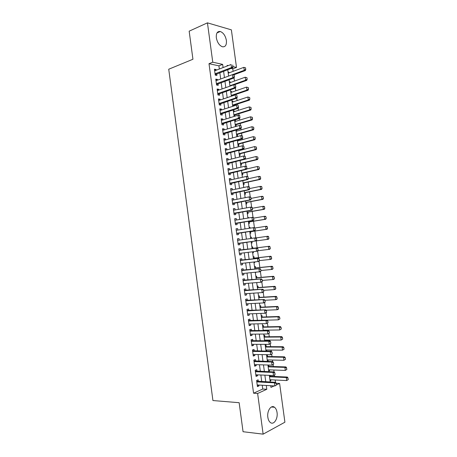 <?xml version="1.0" encoding="UTF-8"?>
<svg xmlns="http://www.w3.org/2000/svg" width="457" height="457" viewBox="0 0 457 457"><rect width="100%" height="100%" fill="white"/><g stroke="black" fill="none" stroke-linecap="round" stroke-linejoin="round"><path stroke-width="0.69" d="M267.842 417.281C266.814 410.923 271.19 404.491 274.503 407.261C275.828 408.295 276.679 410.049 277.045 412.511C278.085 418.766 273.749 425.37 270.338 422.502C269.042 421.463 268.208 419.72 267.842 417.281M216.338 37.782C216.018 33.281 217.321 31.179 220.251 31.482C223.404 32.738 225.455 35.737 226.392 40.484C226.729 45.02 225.398 47.117 222.405 46.774C219.303 45.511 217.281 42.512 216.338 37.782M276.222 383.257L279.615 383.434L284.905 422.205L263.135 434.15L243.055 431.716L239.148 402.703L212.928 400.543L168.73 69.224L192.94 59.25L189.164 31.173L207.444 22.85L231.373 29.854L236.498 67.419L233.087 66.671M233.127 71.343L232.779 68.818L236.498 67.419M275.502 382.338L275.183 380.001M274.708 376.494L274.514 375.094M274.086 371.952L273.823 370.004M273.349 366.543L273.103 364.715M272.675 361.578L272.463 360.025M271.995 356.597L271.687 354.341M271.264 351.21L271.104 350.045M270.641 346.663L270.276 343.984M269.853 340.853L269.744 340.082M269.287 336.735L268.865 333.633M268.442 330.508L268.39 330.125M267.939 326.818L267.459 323.288M266.585 316.907L266.048 312.954M265.237 307.007L264.643 302.631M263.889 297.113L263.238 292.32M262.541 287.23L261.832 282.015M261.198 277.359L260.427 271.721M259.856 267.494L259.028 261.438M258.508 257.634L257.628 251.161M257.165 247.785L256.228 240.896M255.811 237.817L254.892 231.065M254.412 227.563L253.549 221.239M253.018 217.315L252.213 211.42M251.618 207.084L250.876 201.611M250.23 196.853L249.539 191.814M248.837 186.639L248.208 182.023M247.443 176.431L246.871 172.238M246.055 166.234L245.54 162.464M244.666 156.043L244.209 152.695M243.764 149.433L243.695 148.936M243.278 145.863L242.878 142.938M242.433 139.642L242.313 138.762M241.896 135.695L241.553 133.193M241.096 129.862L240.925 128.6M240.508 125.532L240.228 123.453M239.765 120.088L239.542 118.449M239.125 115.381L238.897 113.719M238.434 110.32L238.16 108.303M237.743 105.236L237.571 103.996M237.109 100.563L236.777 98.169M236.36 95.102L236.252 94.279M235.778 90.817L235.401 88.041M234.984 84.979L234.927 84.574M234.452 81.078L234.024 77.924M258.354 381.446L258.136 379.818L256.606 380.475L257.428 386.588L258.959 385.908L258.845 385.045M256.983 371.295L256.76 369.673L255.223 370.301L256.051 376.402L257.588 375.763L257.462 374.849M255.606 361.15L255.389 359.539L253.846 360.133L254.675 366.228L256.211 365.623L256.08 364.663M254.235 351.016L254.018 349.416L252.47 349.971L253.298 356.066L254.84 355.489L254.703 354.483M252.858 340.888L252.647 339.3L251.099 339.825L251.921 345.915L253.469 345.366L253.327 344.315M251.487 330.771L251.276 329.194L249.722 329.686L250.545 335.769L252.098 335.255L251.95 334.158M250.122 320.665L249.905 319.095L248.351 319.552L249.174 325.63L250.727 325.15L250.573 324.013M248.751 310.566L248.539 309.006L246.98 309.429L247.803 315.501L249.356 315.056L249.196 313.868M247.386 300.478L247.174 298.924L245.609 299.318L246.432 305.385L247.991 304.973L247.825 303.739M246.015 290.401L245.809 288.853L244.244 289.212L245.061 295.273L246.626 294.896L246.454 293.617M244.655 280.33L244.444 278.793L242.873 279.118L243.695 285.174L245.26 284.825L245.083 283.506M243.29 270.264L243.084 268.739L241.507 269.036L242.33 275.085L243.901 274.771L243.712 273.4M241.924 260.21L241.719 258.696L240.142 258.959L240.965 265.003L242.536 264.717L242.347 263.306M240.565 250.168L240.359 248.659L238.783 248.888L239.599 254.932L241.176 254.68L240.976 253.218M239.205 240.119L239 238.634L237.417 238.828L238.234 244.866L239.816 244.649L239.611 243.141M237.84 230.054L237.646 228.614L236.058 228.78L236.875 234.812L238.457 234.624L238.251 233.116M236.475 220L236.286 218.606L234.698 218.743L235.515 224.764L237.103 224.61L236.897 223.09M235.115 209.952L234.932 208.603L233.338 208.706L234.155 214.727L235.743 214.607L235.538 213.082M233.756 199.915L233.578 198.612L231.979 198.686L232.796 204.696L234.39 204.61L234.184 203.079M232.396 189.883L232.225 188.632L230.625 188.672L231.436 194.676L233.036 194.619L232.83 193.088M231.036 179.864L230.876 178.658L229.271 178.664L230.082 184.668L231.688 184.645L231.476 183.103M229.682 169.855L229.523 168.696L227.917 168.673L228.728 174.665L230.334 174.671L230.122 173.123M228.323 159.853L228.174 158.739L226.563 158.682L227.375 164.674L228.986 164.714L228.774 163.16M226.969 149.856L226.826 148.793L225.21 148.702L226.021 154.689L227.637 154.757L227.426 153.204M225.621 139.871L225.478 138.854L223.861 138.734L224.673 144.715L226.289 144.818L226.078 143.252M224.267 129.897L224.136 128.925L222.513 128.777L223.319 134.752L224.941 134.884L224.73 133.313M222.913 119.928L222.793 119.009L221.165 118.82L221.971 124.79L223.599 124.955L223.382 123.379M221.565 109.971L221.445 109.092L219.817 108.88L220.622 114.844L222.251 115.038L222.039 113.456M220.217 100.02L220.103 99.192L218.469 98.946L219.28 104.904L220.908 105.133L220.697 103.545M218.869 90.08L218.766 89.298L217.126 89.018L217.932 94.976L219.571 95.233L219.354 93.639M217.526 80.152L217.423 79.415L215.784 79.101L216.589 85.053L218.229 85.345L218.012 83.74M228.112 72.474L228.883 72.183L228.98 72.892M229.42 82.094L230.191 81.82L230.294 82.568M230.734 91.726L231.505 91.457L231.613 92.251M232.122 95.981L232.082 95.696M232.042 101.368L232.819 101.111L232.933 101.945M233.498 106.098L233.396 105.356M233.356 111.017L234.133 110.765L234.252 111.645M234.875 116.221L234.709 115.027M234.67 120.671L235.446 120.431L235.572 121.356M235.412 126.155L236.235 126.235L236.029 124.704M235.983 130.336L236.766 130.108L236.897 131.073M236.732 135.849L237.554 135.918L237.349 134.387M238.051 145.555L238.874 145.606L238.663 144.081M238.217 140.802L238.103 139.928M239.377 155.266L240.193 155.3L239.988 153.78M239.542 150.536L239.474 150.039M240.696 164.988L241.513 165.006L241.307 163.492M242.021 174.717L242.833 174.717L242.627 173.214M243.347 184.451L244.158 184.439L243.952 182.937M244.672 194.202L245.483 194.168L245.278 192.677M245.997 203.953L246.809 203.908L246.603 202.417M247.328 213.716L248.134 213.653L247.928 212.174M247.865 217.692L248.665 217.555L248.717 217.949M248.654 223.49L249.459 223.41L249.259 221.931M249.191 227.437L249.99 227.318L250.11 228.174M249.985 233.27L250.79 233.173L250.59 231.705M251.321 237.08L250.516 237.183L251.321 237.08L251.499 238.405M252.121 242.947L251.316 243.055L252.121 242.947L251.921 241.479M252.647 252.824L253.446 252.727L253.315 251.721M252.852 248.328L252.652 246.86L251.853 246.974M253.978 262.604L254.783 262.518L254.709 261.975M254.183 258.119L253.983 256.64L253.184 256.777M255.309 272.389L256.103 272.241M255.514 267.922L255.314 266.437L254.52 266.585M256.851 277.73L256.645 276.234L255.851 276.399M258.188 287.55L257.982 286.042L257.188 286.225M259.525 297.376L259.319 295.862L258.531 296.062M260.861 307.213L260.656 305.687L259.867 305.904M262.204 317.055L261.992 315.524L261.21 315.758M264.043 330.577L263.992 330.194M263.54 326.909L263.335 325.367L262.547 325.618M265.443 340.865L265.34 340.094M264.883 336.769L264.677 335.221L263.895 335.484M266.003 350.993L266.819 351.005L266.688 350.005M266.225 346.635L266.014 345.081L265.237 345.366M267.345 360.859L268.168 360.876L268.036 359.922M267.574 356.517L267.362 354.952L266.58 355.249M268.687 370.73L269.51 370.758L269.384 369.844M268.916 366.4L268.733 365.04M232.779 68.818L231.008 68.436M228.049 72.012L228.883 72.183M229.363 81.66L230.191 81.82M230.676 91.32L231.505 91.457M231.99 100.986L232.819 101.111M233.304 110.657L234.133 110.765M234.624 120.34L235.446 120.431M235.989 130.034L236.766 130.108M247.86 217.623L248.665 217.555M249.191 227.397L249.99 227.318M252.652 252.852L253.446 252.727M253.983 262.661L254.783 262.518M255.32 272.475L256.114 272.315M266.414 351.153L266.819 351.005M267.391 361.184L268.168 360.876M267.928 365.143L268.225 365.023M268.733 371.084L269.51 370.758M270.081 380.995L270.858 380.652L270.738 379.784M270.264 376.3L270.144 375.397M219.343 69.018L218.909 65.831L209.003 63.7L253.561 393.203L262.758 389.044L262.244 385.234M261.752 381.624L260.85 374.997M260.37 371.421L259.462 364.76M258.988 361.236L258.079 354.541M257.605 351.056L256.691 344.327M256.223 340.882L255.309 334.124M254.846 330.719L253.926 323.927M253.469 320.568L252.544 313.742M252.093 310.423L251.161 303.562M250.716 300.289L249.785 293.4M249.345 290.166L248.402 283.237M247.974 280.05L247.026 273.092M246.603 269.944L245.649 262.952M245.232 259.844L244.278 252.818M243.861 249.756L242.901 242.696M242.49 239.662L241.536 232.624M241.119 229.551L240.171 222.559M239.748 219.451L238.805 212.505M238.383 209.357L237.446 202.457M237.012 199.275L236.08 192.42M235.646 189.204L234.721 182.389M234.281 179.138L233.361 172.369M232.916 169.084L232.002 162.361M231.556 159.036L230.648 152.358M230.191 148.999L229.294 142.361M228.831 138.968L227.934 132.376M227.472 128.948L226.586 122.402M226.112 118.934L225.232 112.433M224.758 108.937L223.879 102.477M223.399 98.941L222.53 92.531M222.045 88.955L221.182 82.591M220.691 78.981L219.834 72.657M216.178 70.229L216.087 69.538L214.442 69.196L215.247 75.137L216.886 75.462L216.669 73.851M263.135 434.15L257.628 393.477L266.797 389.29L266.277 385.462M253.561 393.203L257.628 393.477M209.003 63.7L212.768 62.203L207.444 22.85M223.09 67.579L222.656 64.38L212.768 62.203M265.78 381.829L264.877 375.168M264.392 371.575L263.478 364.88M262.998 361.333L262.084 354.603M261.61 351.102L260.69 344.338M260.216 340.876L259.296 334.078M258.833 330.657L257.902 323.83M257.445 320.454L256.514 313.588M256.057 310.257L255.12 303.357M254.675 300.066L253.732 293.137M253.292 289.887L252.344 282.923M251.91 279.718L250.962 272.72M250.533 269.556L249.573 262.529M249.151 259.405L248.191 252.344M247.774 249.265L246.809 242.17M246.397 239.12L245.432 232.042M245.015 228.957L244.061 221.925M243.638 218.8L242.684 211.814M242.256 208.655L241.313 201.714M240.879 198.521L239.942 191.626M239.502 188.393L238.577 181.543M238.131 178.276L237.206 171.472M236.755 168.165L235.841 161.407M235.384 158.065L234.475 151.353M234.013 147.977L233.11 141.304M232.647 137.894L231.745 131.273M231.276 127.823L230.385 121.242M229.911 117.757L229.02 111.222M228.546 107.703L227.66 101.214M227.18 97.661L226.301 91.211M225.815 87.624L224.947 81.22M224.456 77.599L223.587 71.241M270.727 385.714L270.955 387.393L274.194 385.914M276.514 384.857L279.615 383.434M228.243 65.608L227.146 65.362L227.232 65.991M227.729 69.675L228.603 76.068M229.1 79.712L229.974 86.15M230.465 89.761L231.345 96.244M231.83 99.82L232.722 106.35M233.201 109.886L234.098 116.461M234.572 119.963L235.475 126.583M235.943 130.051L236.852 136.712M237.32 140.145L238.228 146.851M238.691 150.244L239.611 156.997M240.068 160.361L240.993 167.159M241.445 170.478L242.376 177.322M242.821 180.612L243.758 187.501M244.204 190.752L245.146 197.687M245.58 200.897L246.534 207.878M246.963 211.06L247.923 218.08M248.345 221.222L249.311 228.294M249.733 231.402L250.699 238.52M268.95 238.411L268.567 236.932L268.95 238.411L268.448 239.245L251.116 241.587L252.087 248.722M252.51 251.818L253.475 258.925M253.903 262.061L254.863 269.133M255.297 272.315L256.257 279.353M256.697 282.58L257.645 289.584M258.091 292.851L259.039 299.821M259.49 303.134L260.433 310.069M260.89 313.422L261.827 320.323M262.289 323.722L263.226 330.588M263.695 334.027L264.626 340.865M265.1 344.349L266.025 351.153M266.5 354.678L267.425 361.447M267.911 365.012L268.825 371.747M269.316 375.363L270.23 382.063M218.909 65.831L222.656 64.38M262.758 389.044L266.797 389.29M214.567 70.121L216.087 69.538M270.03 380.612L270.858 380.652M215.904 79.975L217.423 79.415M217.235 89.84L218.766 89.298M218.572 99.712L220.103 99.192M219.914 109.594L221.445 109.092M221.251 119.483L222.793 119.009M222.593 129.382L224.136 128.925M223.936 139.294L225.478 138.854M225.278 149.21L226.826 148.793M226.621 159.133L228.174 158.739M227.969 169.067L229.523 168.696M229.317 179.013L230.876 178.658M230.665 188.964L232.225 188.632M232.013 198.926L233.578 198.612M233.361 208.895L234.932 208.603M234.715 218.874L236.286 218.606M236.069 228.86L237.646 228.614M237.423 238.857L239 238.634M238.234 244.855L239.816 244.649M239.588 254.869L241.176 254.68M240.948 264.889L242.536 264.717M242.307 274.914L243.901 274.771M243.667 284.951L245.26 284.825M245.026 294.999L246.626 294.896M246.386 305.053L247.991 304.973M247.751 315.119L249.356 315.056M249.116 325.19L250.727 325.15M250.482 335.272L252.098 335.255M251.847 345.361L253.469 345.366M253.212 355.46L254.84 355.489M254.583 365.571L256.211 365.623M255.954 375.688L257.588 375.763M257.325 385.817L258.959 385.908M232.933 66.505L232.727 64.985L232.933 66.505L231.528 67.545L232.699 67.796L215.184 74.68M214.659 70.812L231.111 64.506L231.528 67.545L215.064 73.777M232.699 67.796L233.127 66.545M233.63 74.868L245.369 70.555L244.255 70.309L243.849 67.35L228.209 73.177M245.426 67.819L243.849 67.35L245.609 67.859L245.626 69.298L245.609 67.859M216.001 80.712L244.255 70.309L245.626 69.298M245.815 69.338L245.369 70.555M234.315 76.639L234.104 75.119L234.315 76.639L232.904 77.673L234.075 77.907L216.521 84.545M234.104 75.119L232.493 74.634L232.904 77.673L216.401 83.682M232.493 74.634L234.298 75.159M234.075 77.907L234.51 76.679M235.698 86.784L235.486 85.259L235.698 86.784L234.287 87.818L235.452 88.024L217.858 94.422M217.343 90.623L233.875 84.774L234.287 87.818L217.743 93.599M235.452 88.024L235.892 86.819M237.08 96.935L236.875 95.416L237.08 96.935L235.669 97.964L236.835 98.152L219.194 104.305M218.686 100.54L235.252 94.919L235.669 97.964L219.092 103.516M236.835 98.152L237.274 96.97M238.463 107.098L238.257 105.573L238.463 107.098L237.052 108.126L238.217 108.286L220.537 114.199M220.034 110.468L236.64 105.076L237.052 108.126L220.434 113.45M238.217 108.286L238.657 107.127M234.195 84.831L246.717 80.403L245.603 80.186L245.198 77.222L229.523 82.843M246.774 77.696L245.198 77.222L246.963 77.73L247.163 79.215L246.963 77.73M229.917 85.745L245.603 80.186L246.98 79.175M247.163 79.215L246.717 80.403M231.305 95.959L248.065 90.269L246.957 90.069L246.552 87.104L230.836 92.52M248.128 87.578L246.552 87.104L248.317 87.613L248.517 89.098L248.317 87.613M231.236 95.422L246.957 90.069L248.334 89.064M248.517 89.098L248.065 90.269M232.619 105.613L249.413 100.14L248.311 99.963L247.9 96.993L232.156 102.202M249.482 97.478L247.9 96.993L249.671 97.507L249.87 98.992L249.671 97.507M232.55 105.11L248.311 99.963L249.688 98.963M249.87 98.992L249.413 100.14M233.933 115.267L250.767 110.017L249.665 109.863L249.254 106.892L233.476 111.891M250.842 107.378L249.254 106.892L251.024 107.406L251.042 108.869L251.024 107.406M233.87 114.804L249.665 109.863L251.042 108.869M251.224 108.892L250.767 110.017M239.851 117.272L239.645 115.747L239.851 117.272L238.44 118.294L239.599 118.432L221.879 124.098M221.377 120.408L238.023 115.244L238.44 118.294L221.782 123.39M239.645 115.747L238.023 115.244L239.834 115.77M239.599 118.432L240.045 117.295M235.246 124.932L252.121 119.905L251.019 119.774L250.613 116.803L234.795 121.591M252.195 117.295L250.613 116.803L252.378 117.318L252.401 118.78L252.378 117.318M235.189 124.504L251.019 119.774L252.401 118.78M252.584 118.803L252.121 119.905M241.239 127.452L241.028 125.926L241.239 127.452L239.828 128.468L240.982 128.583L223.222 134.01M222.725 130.354L239.411 125.418L239.828 128.468L223.13 133.335M241.028 125.926L239.411 125.418L241.222 125.943M240.982 128.583L241.433 127.474M236.566 134.609L253.475 129.799L252.373 129.697L251.967 126.72L236.115 131.302M253.555 127.212L251.967 126.72L253.738 127.235L253.755 128.703L253.738 127.235M236.509 134.215L252.373 129.697L253.755 128.703M253.938 128.72L253.475 129.799M242.627 137.643L242.421 136.112L242.627 137.643L241.21 138.66L242.364 138.745L224.564 143.932M224.073 140.305L240.799 135.603L241.21 138.66L224.478 143.292M242.421 136.112L240.799 135.603L241.953 135.695L242.61 136.129M242.364 138.745L242.821 137.66M237.88 144.292L254.829 139.705L253.732 139.625L253.327 136.643L237.434 141.019M254.915 137.146L253.327 136.643L255.092 137.157L255.115 138.637L255.092 137.157M237.834 143.932L253.732 139.625L255.115 138.637M255.297 138.648L254.829 139.705M244.015 147.845L243.81 146.314L244.015 147.845L242.604 148.856L243.752 148.919L225.907 153.86M225.421 150.273L242.187 145.794L242.604 148.856L225.827 153.261M243.81 146.314L242.187 145.794L243.998 146.326M243.752 148.919L244.209 147.857M239.2 153.986L256.183 149.622L255.092 149.559L254.686 146.577L238.76 150.741M256.274 147.08L254.686 146.577L256.451 147.091L256.474 148.576L256.451 147.091M239.154 153.661L255.092 149.559L256.474 148.576M256.657 148.582L256.183 149.622M245.409 158.053L245.198 156.523L245.409 158.053L243.992 159.059L245.141 159.099L227.255 163.795M227.209 163.446L227.729 163.463L227.209 163.457M226.775 160.241L243.575 155.997L243.992 159.059L227.18 163.235M245.198 156.523L243.575 155.997L245.392 156.528M245.141 159.099L245.598 158.059M240.519 163.686L257.542 159.544L256.451 159.504L256.046 156.523L240.085 160.476M257.634 157.031L256.046 156.523L257.817 157.037L258.016 158.528L257.817 157.037M240.479 163.395L256.451 159.504L257.839 158.522M258.016 158.528L257.542 159.544M246.803 168.273L246.591 166.736L246.803 168.273L245.386 169.273L246.529 169.29L228.603 173.74M228.123 170.227L244.963 166.211L245.386 169.273L228.529 173.22M246.591 166.736L244.963 166.211L246.112 166.234L246.786 166.742M246.529 169.29L246.991 168.273M241.839 173.392L258.902 169.473L257.811 169.461L257.405 166.474L246.666 168.987M258.993 166.988L257.405 166.474L259.176 166.988L259.382 168.484L259.176 166.988M241.804 173.14L257.811 169.461L259.199 168.479M259.382 168.484L258.902 169.473M248.197 178.498L247.985 176.962L248.197 178.498L246.774 179.498L247.917 179.492L229.951 183.697M229.5 180.207L246.357 176.431L246.774 179.498L229.882 183.211M247.985 176.962L246.357 176.431L247.5 176.431L248.18 176.962M247.917 179.492L248.385 178.498M243.164 183.108L260.262 179.418L259.176 179.424L258.765 176.431L248.271 178.75M260.359 176.95L258.765 176.431L259.856 176.431L260.541 176.95L260.564 178.447L260.541 176.95M243.135 182.891L259.176 179.424L260.564 178.447M260.747 178.447L260.262 179.418M249.591 188.735L249.379 187.199L249.591 188.735L248.168 189.729L249.311 189.701L231.299 193.659M230.831 190.215L247.751 186.662L248.168 189.729L231.236 193.214M249.379 187.199L247.751 186.662L248.894 186.639L249.573 187.193M249.311 189.701L249.779 188.73M244.484 192.837L261.621 189.364L260.541 189.392L260.13 186.405L249.756 188.547M261.724 186.924L260.13 186.405L261.215 186.382L261.907 186.924L261.93 188.421L261.907 186.924M244.461 192.654L260.541 189.392L261.93 188.421M262.107 188.421L261.621 189.364M245.809 202.571L262.986 199.321L261.907 199.378L261.495 196.379L251.099 198.389M263.089 196.91L261.495 196.379L262.575 196.333L263.272 196.904L263.295 198.407L263.272 196.904M245.792 202.422L261.907 199.378L263.295 198.407M263.478 198.401L262.986 199.321M247.134 212.311L264.346 209.289L263.272 209.363L262.861 206.37L252.441 208.238M264.46 206.901L262.861 206.37L263.94 206.301L264.637 206.89L264.66 208.403L264.637 206.89M247.123 212.202L263.272 209.363L264.66 208.403M264.843 208.386L264.346 209.289M250.984 198.984L250.779 197.441L250.984 198.984L249.568 199.977L250.704 199.92L232.647 203.633M232.19 200.223L249.145 196.898L249.568 199.977L232.596 203.222M250.779 197.441L249.145 196.898L250.287 196.853L250.967 197.435M250.704 199.92L251.179 198.972M252.384 209.237L252.173 207.701L252.384 209.237L250.962 210.226L252.098 210.146L234.001 213.613M233.544 210.237L250.545 207.152L250.962 210.226L233.95 213.242M252.173 207.701L250.545 207.152L251.676 207.078L252.367 207.684M233.527 210.111L233.847 210.18M252.098 210.146L252.572 209.226M253.784 219.503L253.572 217.96L253.784 219.503L252.361 220.485L253.492 220.383L235.355 223.604M234.904 220.263L251.938 217.406L252.361 220.485L235.309 223.273M253.572 217.96L251.938 217.406L253.075 217.315L253.761 217.943M234.881 220.097L235.304 220.194M253.492 220.383L253.972 219.486M248.459 222.062L265.711 219.269L264.637 219.366L264.232 216.361L253.784 218.098M265.825 216.904L264.232 216.361L265.306 216.27L266.003 216.886L266.208 218.389L266.003 216.886M248.454 221.988L264.637 219.366L266.031 218.4M266.208 218.389L265.711 219.269M255.183 229.774L254.972 228.237L255.183 229.774L253.761 230.756L254.886 230.631L236.709 233.601M236.263 230.299L253.338 227.677L253.761 230.756L236.669 233.31M254.972 228.237L253.338 227.677L254.469 227.557L255.16 228.214M236.235 230.094L236.755 230.219M254.886 230.631L255.372 229.757M249.79 231.819L267.082 229.248L266.008 229.374L265.597 226.369L254.932 227.997M267.196 226.912L265.597 226.369L266.671 226.255L267.374 226.895L267.402 228.414L267.374 226.895M249.785 231.785L266.008 229.374L267.402 228.414M267.579 228.391L267.082 229.248M256.588 240.062L256.377 238.52L256.588 240.062L255.16 241.039L256.286 240.885L238.063 243.61M237.623 240.342L254.738 237.954L255.16 241.039L238.771 243.255M256.377 238.52L254.738 237.954L255.869 237.811L256.566 238.491M237.589 240.102L238.12 240.233L237.617 240.302M256.286 240.885L256.771 240.034M268.448 239.245L267.379 239.388L266.968 236.383L255.971 237.914M268.567 236.932L266.968 236.383L268.036 236.246L268.745 236.909M251.116 241.587L267.379 239.388L268.773 238.434M239.919 253.349L239.422 253.629M258.176 250.322L257.777 248.808L258.176 250.322L257.685 251.15L239.394 253.412M238.982 250.396L257.262 248.071L257.965 248.779M238.948 250.116L257.262 248.071M257.988 250.356L256.56 251.327L256.143 248.242L257.777 248.808M270.321 248.437L269.938 246.957L270.321 248.437L269.813 249.248L268.75 249.413L268.339 246.403L252.053 248.454M269.938 246.957L268.339 246.403L269.407 246.243L252.047 248.431M257.931 250.733L268.75 249.413L270.144 248.465M270.116 246.929L269.407 246.243M241.187 263.432L240.782 263.655M259.582 260.621L259.182 259.108L259.582 260.621L259.085 261.427L240.816 263.472M240.348 260.456L258.662 258.342L259.37 259.079M240.302 260.136L258.662 258.342M259.393 260.656L257.965 261.627L257.542 258.536L259.182 259.108M271.698 258.468L271.315 256.994L271.698 258.468L271.184 259.256L270.121 259.45L269.71 256.434L253.389 258.274M271.315 256.994L269.71 256.434L270.773 256.251L253.378 258.211M259.576 260.593L270.121 259.45L271.521 258.502M271.492 256.965L270.773 256.251M242.456 273.514L242.141 273.686M260.987 270.932L260.776 269.384L260.987 270.932L260.484 271.709L242.119 273.549M241.713 270.527L260.067 268.625L260.776 269.384M241.662 270.167L260.067 268.625M260.798 270.967L259.37 271.938L258.948 268.842L260.587 269.419M273.069 268.51L272.686 267.042L273.069 268.51L272.555 269.276L271.498 269.493L271.081 266.477L254.726 268.099M272.686 267.042L271.081 266.477L272.144 266.271L254.709 268.002M260.924 270.498L271.498 269.493L272.892 268.55M272.863 267.008L272.144 266.271M262.392 281.249L262.181 279.701L262.392 281.249L261.89 282.003L260.776 282.255L243.484 283.631M243.078 280.604L261.467 278.913L262.181 279.701M243.021 280.21L261.467 278.913M262.204 281.289L260.776 282.255L260.353 279.158L261.992 279.741M274.446 278.564L274.063 277.096L274.446 278.564L273.926 279.307L272.869 279.541L272.458 276.525L256.063 277.936M274.063 277.096L272.458 276.525L273.514 276.296L256.046 277.799M262.278 280.409L272.869 279.541L274.269 278.604M274.24 277.056L273.514 276.296M263.798 291.577L263.586 290.024L263.798 291.577L263.295 292.309L262.181 292.583L244.855 293.72M244.444 290.692L262.872 289.212L263.586 290.024M244.381 290.258L262.872 289.212M263.615 291.623L262.181 292.583L261.758 289.481L263.403 290.069M275.822 288.624L275.44 287.156L275.822 288.624L275.303 289.344L274.246 289.607L273.834 286.585L257.4 287.779M275.44 287.156L273.834 286.585L274.891 286.333L257.377 287.607M263.632 290.332L274.246 289.607L275.645 288.67M275.617 287.116L274.891 286.333M265.209 301.911L264.997 300.358L265.209 301.911L264.7 302.62L263.586 302.917L246.22 303.825M245.809 300.792L264.277 299.524L264.997 300.358M245.746 300.318L264.277 299.524M265.02 301.963L263.586 302.917L263.163 299.815L264.809 300.409M266.62 312.257L266.408 310.703L266.62 312.257L266.105 312.942L264.997 313.262L247.591 313.93M247.18 310.897L265.683 309.84L266.408 310.703M247.111 310.383L265.683 309.84M266.431 312.308L264.997 313.262L264.574 310.16L266.22 310.76M268.031 322.613L267.819 321.06L268.031 322.613L266.408 323.619L248.962 324.047M248.551 321.014L265.985 320.511L267.088 320.168L267.819 321.06M248.477 320.46L267.088 320.168M267.842 322.671L266.408 323.619L265.985 320.511L267.631 321.117M277.199 298.695L276.816 297.233L277.199 298.695L276.679 299.392L275.622 299.678L275.211 296.656L258.742 297.633M276.816 297.233L275.211 296.656L276.262 296.376L258.713 297.427M264.917 300.272L275.622 299.678L277.028 298.741M276.993 297.181L276.262 296.376M278.581 308.772L278.199 307.31L278.581 308.772L278.05 309.446L277.005 309.755L276.588 306.727L260.084 307.492M278.199 307.31L276.588 306.727L277.639 306.43L260.05 307.247M265.997 310.217L277.005 309.755L278.404 308.823M278.37 307.258L277.639 306.43M279.958 318.86L279.581 317.404L279.958 318.86L278.382 319.843L277.97 316.815L261.427 317.364M279.581 317.404L277.97 316.815L279.016 316.49L261.387 317.084M267.088 320.174L278.382 319.843L279.787 318.917M279.753 317.347L279.016 316.49M269.441 332.976L269.23 331.422L269.441 332.976L267.819 333.987L250.333 334.176M249.922 331.136L267.396 330.874L268.499 330.508L269.23 331.422M249.842 330.542L268.499 330.508M269.259 333.039L267.819 333.987L267.396 330.874L269.047 331.485M281.341 328.96L280.958 327.503L281.341 328.96L279.764 329.937L279.347 326.909L262.769 327.241M280.958 327.503L279.347 326.909L280.392 326.561L262.729 326.926M263.175 330.205L279.764 329.937L281.169 329.017M281.135 327.441L280.392 326.561M270.852 343.35L270.641 341.796L270.852 343.35L269.236 344.361L251.704 344.315M251.293 341.27L268.807 341.248L269.91 340.853L270.641 341.796M251.207 340.636L269.91 340.853M270.67 343.418L269.236 344.361L268.807 341.248L270.458 341.859M282.723 339.065L282.346 337.609L282.723 339.065L281.146 340.048L280.729 337.015L264.117 337.129M282.346 337.609L280.729 337.015L281.775 336.643L264.066 336.775M264.517 340.094L281.146 340.048L282.552 339.128M282.517 337.546L281.775 336.643M272.269 353.735L272.058 352.176L272.269 353.735L270.647 354.741L253.081 354.461M252.67 351.416L270.224 351.627L271.321 351.21L272.058 352.176M252.578 350.742L271.321 351.21M272.086 353.804L270.647 354.741L270.224 351.627L271.875 352.244M284.111 349.177L283.728 347.726L284.111 349.177L282.529 350.159L282.112 347.126L265.46 347.023M283.728 347.726L282.112 347.126L283.151 346.732L265.408 346.635M265.865 349.993L282.529 350.159L283.934 349.245M283.9 347.663L283.151 346.732M273.686 364.126L273.475 362.567L273.686 364.126L272.064 365.137L254.452 364.612M254.041 361.567L271.641 362.018L272.732 361.578L273.475 362.567M253.943 360.853L272.732 361.578M273.503 364.2L272.064 365.137L271.641 362.018L273.292 362.641M285.494 359.305L285.117 357.854L285.494 359.305L283.911 360.287L283.5 357.248L266.808 356.928M285.117 357.854L283.5 357.248L284.534 356.831L266.751 356.5M267.214 359.899L283.911 360.287L285.322 359.373M285.288 357.785L284.534 356.831M275.103 374.529L274.891 372.969L275.103 374.529L273.48 375.54L255.829 374.78M255.417 371.73L273.058 372.415L274.149 371.952L274.891 372.969M255.314 370.975L274.149 371.952M274.925 374.609L273.48 375.54L273.058 372.415L274.708 373.049M286.882 369.433L286.499 367.988L286.882 369.433L285.299 370.421L284.882 367.377L268.156 366.84M286.499 367.988L284.882 367.377L285.916 366.937L268.093 366.377M268.562 369.816L285.299 370.421L286.71 369.507M286.676 367.914L285.916 366.937M276.525 384.943L276.314 383.383L276.525 384.943L274.897 385.954L257.211 384.948M256.794 381.898L274.474 382.829L275.56 382.338L276.314 383.383M256.685 381.104L275.56 382.338M276.342 385.028L274.897 385.954L274.474 382.829L276.131 383.463M288.27 379.578L287.887 378.133L288.27 379.578L286.688 380.561L286.271 377.516L269.504 376.762M287.887 378.133L286.271 377.516L287.304 377.054L269.441 376.26M269.91 379.738L286.688 380.561L288.099 379.653M288.059 378.053L287.304 377.054M215.116 74.188L215.641 74.291M215.093 74.005L215.858 74.16M216.458 84.071L216.978 84.168M216.435 83.899L217.201 84.037M217.795 93.965L218.315 94.045M217.772 93.799L218.537 93.919M219.137 103.865L219.657 103.939M219.114 103.71L219.88 103.813M220.48 113.776L220.999 113.839M220.457 113.627L221.222 113.719M221.822 123.693L222.342 123.744M221.805 123.55L222.565 123.63M223.165 133.621L223.684 133.661M223.147 133.484L223.907 133.553M224.513 143.555L225.027 143.589M224.496 143.429L225.25 143.481M225.861 153.501L226.375 153.523M225.844 153.381L226.598 153.415M227.192 163.343L227.946 163.366M228.557 173.42L229.071 173.42M228.546 173.317L229.294 173.317M229.911 183.388L230.419 183.383M229.894 183.297L230.642 183.286M231.259 193.368L231.768 193.351M231.248 193.282L231.996 193.26M232.613 203.359L233.121 203.331M232.602 203.279L233.35 203.239M233.967 213.356L234.475 213.316M233.955 213.288L234.704 213.23M235.321 223.364L235.829 223.313M235.315 223.302L236.058 223.227M236.68 233.378L237.183 233.321M236.669 233.321L237.412 233.241M236.258 230.277L236.686 230.231M238.034 243.404L238.543 243.335M239.394 253.435L239.896 253.361M238.982 250.385L239.719 250.276M238.977 250.333L239.479 250.259M240.342 260.433L241.079 260.307M240.336 260.37L240.839 260.284M241.707 270.487L242.439 270.35M241.696 270.418L242.199 270.327M243.067 280.552L243.804 280.398M243.061 280.478L243.558 280.37M244.432 290.629L245.163 290.458M244.421 290.543L244.918 290.429M245.797 300.712L246.529 300.529M245.786 300.62L246.283 300.495M247.168 310.806L247.894 310.606M247.151 310.703L247.648 310.566M248.534 320.905L249.259 320.694M248.522 320.797L249.014 320.648M249.905 331.017L250.63 330.788M249.888 330.902L250.379 330.742M251.276 341.139L251.996 340.893M251.259 341.013L251.75 340.842M252.647 351.267L253.367 351.005M252.63 351.136L253.121 350.953M254.018 361.407L254.738 361.127M254.001 361.264L254.492 361.076M255.394 371.552L256.114 371.261M255.372 371.404L255.863 371.204M256.771 381.709L257.485 381.401M256.748 381.549L257.234 381.338M274.503 407.261L271.384 406.998M220.251 31.482L217.006 32.898M215.098 74.045L215.801 74.183M216.441 83.945L217.121 84.071M217.783 93.856L218.44 93.965M219.126 103.773L219.766 103.865M220.468 113.702L221.091 113.776M221.816 123.636L222.416 123.698M223.159 133.575L223.741 133.627M224.507 143.527L225.067 143.561M225.855 153.483L226.398 153.506"/></g></svg>
